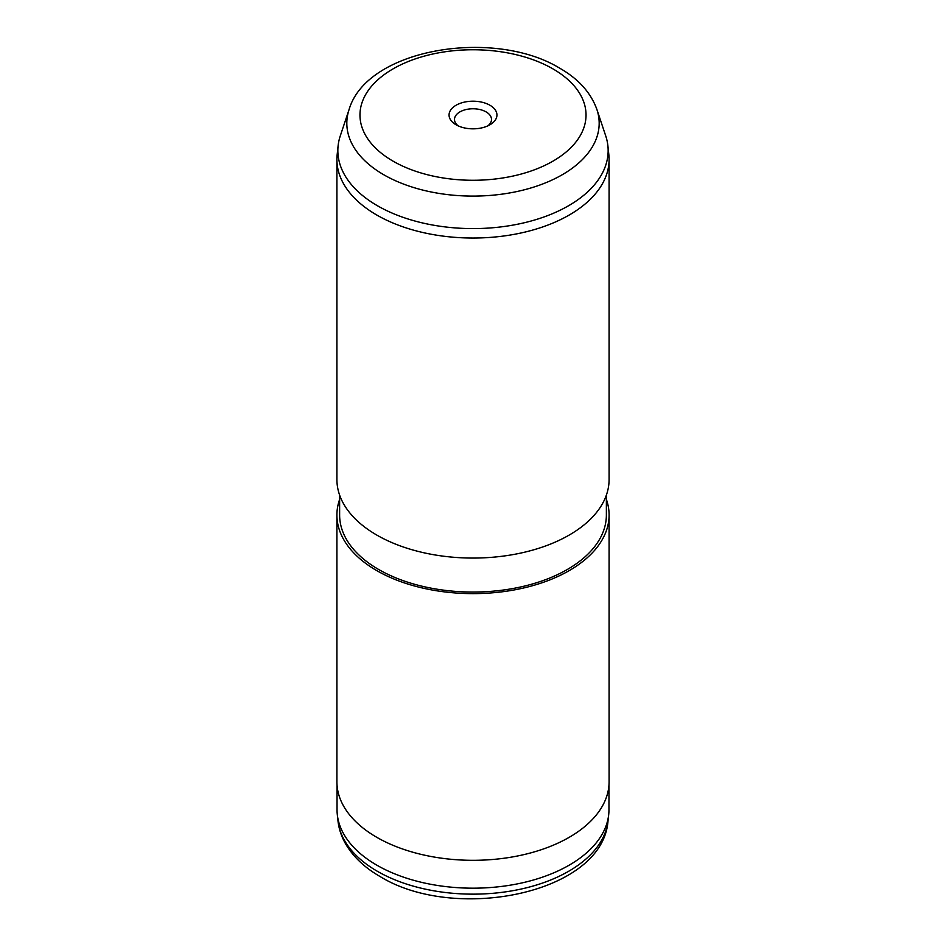 <?xml version="1.0" encoding="UTF-8"?>
<svg xmlns="http://www.w3.org/2000/svg" width="946" height="946" viewBox="0 0 946 946"><rect width="100%" height="100%" fill="white"/><g stroke="black" fill="none" stroke-linecap="round" stroke-linejoin="round"><path stroke-width="1.42" d="M608.964 785.251L608.964 809.681A135.964 78.494 180 0 1 608.704 814.541A135.964 78.494 180 0 1 521.116 883.103A135.964 78.494 180 0 1 376.863 865.188A135.964 78.494 180 0 1 337.296 814.541A135.964 78.494 180 0 1 337.036 809.681L337.036 785.251M456.067 124.789L456.067 124.789A23.957 13.823 180 0 1 456.067 105.243A23.957 13.823 180 0 1 489.933 105.243A23.957 13.823 180 0 1 489.933 124.789A23.957 13.823 180 0 1 456.067 124.789M487.769 125.901A18.506 10.69 0 0 0 491.506 119.456A18.506 10.69 0 0 0 486.09 111.9A18.506 10.69 0 0 0 465.917 109.582A18.506 10.69 0 0 0 454.494 119.456A18.506 10.69 0 0 0 458.231 125.901M605.688 135.786A135.136 78.021 180 0 1 607.888 145.743A135.136 78.021 180 0 1 528.554 221.695A135.136 78.021 180 0 1 377.442 205.743A135.136 78.021 180 0 1 338.112 145.743A135.136 78.021 180 0 1 340.312 135.786L349.109 109.452A126.173 72.842 180 0 0 383.78 174.762A126.173 72.842 180 0 0 532.16 187.592A126.173 72.842 180 0 0 596.891 109.452L605.688 135.786M607.888 145.743L608.834 154.6A136.094 78.577 180 0 1 609.094 159.46A136.094 78.577 180 0 1 525.077 232.054A136.094 78.577 180 0 1 376.768 215.026A136.094 78.577 180 0 1 336.906 159.46A136.094 78.577 180 0 1 337.166 154.6L338.112 145.743M609.094 159.46L609.094 479.492A136.094 78.577 180 0 1 525.077 552.086A136.094 78.577 180 0 1 376.768 535.058A136.094 78.577 180 0 1 336.906 479.492L336.906 159.46M606.374 495.125L606.374 515.05A133.374 77.004 180 0 1 524.037 586.189A133.374 77.004 180 0 1 378.696 569.504A133.374 77.004 180 0 1 339.626 515.05L339.626 495.125M606.374 499.417A136.094 78.577 180 0 1 609.094 515.05A136.094 78.577 180 0 1 525.077 587.643A136.094 78.577 180 0 1 376.768 570.615A136.094 78.577 180 0 1 336.906 515.05A136.094 78.577 180 0 1 339.626 499.417M609.094 515.05L609.094 781.739A136.094 78.577 180 0 1 525.077 854.333A136.094 78.577 180 0 1 376.768 837.305A136.094 78.577 180 0 1 336.906 781.739L336.906 515.05M608.018 820.88C602.85 893.663 454.92 922.764 380.126 876.552C364.577 867.636 353 856.627 345.408 843.513C341.34 836.323 338.857 828.779 337.982 820.88A135.278 78.104 0 0 0 377.348 871.278A135.278 78.104 0 0 0 520.879 889.098A135.278 78.104 0 0 0 608.018 820.88L608.704 814.541M552.925 68.869A113.035 65.262 180 0 1 552.925 161.163A113.035 65.262 180 0 1 393.075 161.163A113.035 65.262 180 0 1 393.075 68.869A113.035 65.262 180 0 1 552.925 68.869M596.891 109.452C590.812 92.637 578.432 78.885 559.725 68.195C494.167 28.084 367.083 48.305 349.109 109.452M337.982 820.88L337.296 814.541"/></g></svg>
